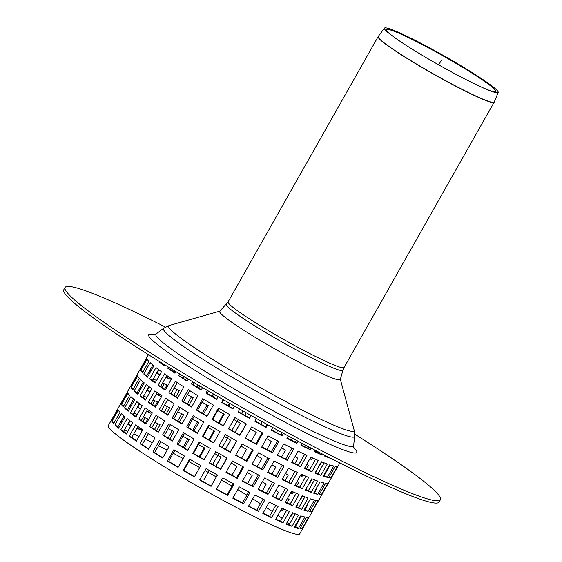 <?xml version="1.0" encoding="UTF-8"?>
<svg xmlns="http://www.w3.org/2000/svg" width="562" height="562" viewBox="0 0 562 562"><rect width="100%" height="100%" fill="white"/><g stroke="black" fill="none" stroke-linecap="round" stroke-linejoin="round"><path stroke-width="0.84" d="M396.962 39.214A62.74 5.03 -150.5 0 1 386.565 29.66A62.74 5.03 -150.5 0 1 390.147 29.912A62.74 5.03 -150.5 0 1 452.101 61.082A62.74 5.03 -150.5 0 1 495.775 91.444A62.74 5.03 -150.5 0 1 482.231 87.454M388.194 28.36A65.332 5.241 -150.5 0 1 452.712 60.822A65.332 5.241 -150.5 0 1 498.192 92.442A65.332 5.241 -150.5 0 1 483.165 87.876A65.332 5.241 -150.5 0 1 396.126 38.63A65.332 5.241 -150.5 0 1 384.471 28.1A65.332 5.241 -150.5 0 1 388.194 28.36M226.345 304.218A66.997 5.374 -150.5 0 0 281.955 341.97A66.997 5.374 -150.5 0 0 342.953 370.189L340.298 379.462A69.252 5.557 -150.5 0 1 335.83 379.202A69.252 5.557 -150.5 0 1 277.242 350.295A69.252 5.557 -150.5 0 1 222.292 314.966A69.252 5.557 -150.5 0 1 219.763 311.271L228.095 301.836A66.639 5.346 -150.5 0 0 283.459 339.3A66.639 5.346 -150.5 0 0 344.092 367.464L494.23 102.08A66.632 5.346 -150.5 0 1 433.583 73.966A66.632 5.346 -150.5 0 1 378.247 36.46L378.135 36.642A66.639 5.346 29.5 0 0 433.499 74.107A66.639 5.346 29.5 0 0 494.138 102.27M340.284 379.076A69.252 5.557 -150.5 0 1 339.827 379.842A69.252 5.557 -150.5 0 1 277.242 350.295A69.252 5.557 -150.5 0 1 219.679 311.868A69.252 5.557 -150.5 0 1 220.107 311.081M354.734 434.145A215.604 17.289 -150.5 0 1 440.39 499.766A215.604 17.289 -150.5 0 1 244.224 408.651A215.604 17.289 -150.5 0 1 65.094 287.435A215.604 17.289 -150.5 0 1 77.493 288.144A215.604 17.289 -150.5 0 1 165.46 327.063M440.39 499.766L439.112 502.035A215.604 17.289 -150.5 0 1 242.946 410.913A215.604 17.289 -150.5 0 1 63.808 289.697L65.094 287.435M234.459 406.094L232.865 408.904A109.955 8.816 -150.5 0 1 221.695 402.406L223.247 399.659M221.695 402.406L222.327 402.42A106.169 8.514 29.5 0 0 233.012 408.644M223.732 399.94L222.327 402.42M251.137 415.536L249.549 418.346A109.955 8.816 -150.5 0 1 238.162 411.939L239.763 409.115M238.316 411.672A106.169 8.514 29.5 0 0 249.612 418.037L251.052 415.487M267.638 424.717L266.107 427.415A109.955 8.816 -150.5 0 1 254.86 421.289L256.441 418.5M255.015 421.022A106.169 8.514 29.5 0 0 265.594 426.783L266.971 424.352M265.594 426.783L266.107 427.415M283.445 433.365L282.054 435.831A109.955 8.816 -150.5 0 1 271.284 430.183L272.774 427.542M271.439 429.902A106.169 8.514 29.5 0 0 280.979 434.904L282.222 432.705M280.979 434.904L282.054 435.831M298.078 441.247L296.891 443.348A109.955 8.816 -150.5 0 1 286.922 438.339L288.264 435.972M287.091 438.037A106.169 8.514 29.5 0 0 295.289 442.146L296.329 440.313M295.289 442.146L296.891 443.348M311.074 448.132L310.175 449.726A109.955 8.816 -150.5 0 1 301.309 445.511L302.419 443.558M301.506 445.174A106.169 8.514 29.5 0 0 308.095 448.293L308.847 446.959M308.095 448.293L310.175 449.726M322.026 453.843L321.492 454.784A109.955 8.816 -150.5 0 1 314.01 451.49L314.804 450.085M314.242 451.089A106.169 8.514 29.5 0 0 319.005 453.155L319.385 452.473M319.005 453.155L321.492 454.784M330.575 458.248L330.512 458.36A109.955 8.816 -150.5 0 1 324.632 456.091L325.026 455.396M329.255 457.573L330.512 458.36M324.934 455.564A106.169 8.514 29.5 0 0 326.508 456.161M157.107 360.102L157.058 360.193A109.955 8.816 -150.5 0 1 156.44 359.68M165.242 365.131L164.715 366.059A109.955 8.816 -150.5 0 1 159.215 361.921L159.432 361.542M159.215 361.921L162.109 363.375A106.169 8.514 29.5 0 0 164.989 365.574M175.737 371.552L174.838 373.14A109.955 8.816 -150.5 0 1 167.687 368.194L168.34 367.035M167.687 368.194L170.265 369.417A106.169 8.514 29.5 0 0 175.056 372.754M170.771 368.524L170.265 369.417M188.298 379.125L187.111 381.219A109.955 8.816 -150.5 0 1 178.533 375.62L179.531 373.849M178.533 375.62L180.711 376.575A106.169 8.514 29.5 0 0 187.301 380.896M181.554 375.072L180.711 376.575M202.559 387.597L201.168 390.056A109.955 8.816 -150.5 0 1 191.417 383.965L192.682 381.738M191.417 383.965L193.124 384.626A106.169 8.514 29.5 0 0 201.337 389.761M194.234 382.666L193.124 384.626M212.071 419.414L218.485 408.075A109.955 8.816 29.5 0 0 229.661 414.573L223.247 425.912A109.955 8.816 -150.5 0 1 212.071 419.414L212.71 419.428A106.169 8.514 29.5 0 0 223.395 425.645M218.969 408.363L212.71 419.428M228.544 428.947L234.958 417.608A109.955 8.816 29.5 0 0 246.339 424.015L239.925 435.353A109.955 8.816 -150.5 0 1 228.544 428.947M228.692 428.68A106.169 8.514 29.5 0 0 239.988 435.037L246.254 423.966M245.243 438.297L251.657 426.958A109.955 8.816 29.5 0 0 262.904 433.084L256.49 444.416A109.955 8.816 -150.5 0 1 245.243 438.297M245.39 438.03A106.169 8.514 29.5 0 0 255.977 443.783L262.236 432.726M255.977 443.783L256.49 444.416M261.66 447.183L268.074 435.852A109.955 8.816 29.5 0 0 278.843 441.5L272.43 452.839A109.955 8.816 -150.5 0 1 261.66 447.183M261.822 446.909A106.169 8.514 29.5 0 0 271.362 451.904L277.607 440.861M271.362 451.904L272.43 452.839M277.305 455.339L283.719 444.008A109.955 8.816 29.5 0 0 293.68 449.017L287.266 460.355A109.955 8.816 -150.5 0 1 277.305 455.339M277.473 455.044A106.169 8.514 29.5 0 0 285.672 459.147L291.903 448.132M285.672 459.147L287.266 460.355M291.692 462.519L298.106 451.181A109.955 8.816 29.5 0 0 306.964 455.396L300.551 466.734A109.955 8.816 -150.5 0 1 291.692 462.519M291.882 462.182A106.169 8.514 29.5 0 0 298.478 465.294L304.681 454.328M298.478 465.294L300.551 466.734M304.393 468.497L310.807 457.159A109.955 8.816 29.5 0 0 318.289 460.454L311.875 471.792A109.955 8.816 -150.5 0 1 304.393 468.497M304.618 468.09A106.169 8.514 29.5 0 0 309.381 470.162L315.542 459.273M309.381 470.162L311.875 471.792M315.015 473.092L321.429 461.76A109.955 8.816 29.5 0 0 327.309 464.029L320.895 475.361A109.955 8.816 -150.5 0 1 315.015 473.092M315.31 472.572A106.169 8.514 29.5 0 0 318.064 473.597L324.148 462.842M318.064 473.597L320.895 475.361M323.241 476.176L329.655 464.837A109.955 8.816 29.5 0 0 333.751 466.01L327.337 477.349A109.955 8.816 -150.5 0 1 323.241 476.176M323.698 475.361A106.169 8.514 29.5 0 0 324.253 475.494L330.182 465.006M324.253 475.494L327.337 477.349M328.812 477.637L335.226 466.298A109.955 8.816 29.5 0 0 337.418 466.348L331.004 477.686A109.955 8.816 -150.5 0 1 328.812 477.637M329.339 476.717L331.004 477.686M331.861 476.934A109.955 8.816 -150.5 0 1 331.77 477.222A109.955 8.816 -150.5 0 1 331.573 477.447L337.987 466.109A109.955 8.816 29.5 0 0 338.183 465.884L339.834 462.955M326.396 471.644L326.424 471.659A106.169 8.514 29.5 0 0 326.396 471.644L330.154 464.999M321.569 467.31L321.605 467.331A106.169 8.514 29.5 0 0 321.569 467.31L324.105 462.828M321.822 461.922L319.645 465.772A106.169 8.514 29.5 0 0 319.307 465.505M314.186 461.669A106.169 8.514 29.5 0 0 314.137 461.627L315.486 459.245M318.949 453.134L319.335 452.452M316.455 450.949L315.949 451.841M312.507 457.925L311.488 459.73A106.169 8.514 29.5 0 0 309.964 458.648M304.4 454.82A106.169 8.514 29.5 0 0 304.337 454.777L304.611 454.3M308.025 448.258L308.784 446.923M310.189 458.248A109.955 8.816 -150.5 0 1 311.727 459.309M305.285 445.076L304.435 446.572M295.212 442.104L296.251 440.271M292.247 438.121L291.137 440.081M280.895 434.862L282.138 432.656M277.747 430.267L276.455 432.55M265.51 426.734L266.887 424.303M262.243 421.732L260.845 424.212M249.521 417.98L250.961 415.43M244.681 415.276L246.128 412.719M246.219 412.761L244.765 415.325M228.067 405.778L229.493 403.256M230.146 403.628L228.72 406.157M211.993 396.273L213.328 393.913M214.529 394.608L213.188 396.99M196.96 387.042L198.126 384.977M199.833 385.989L198.646 388.096M183.416 378.367L184.336 376.744M186.493 378.043L185.53 379.743M166.043 376.884A109.955 8.816 -150.5 0 1 167.743 377.65L168.354 376.568M171.789 370.491L172.358 369.494M167.743 377.65L170.237 379.28A106.169 8.514 29.5 0 0 165.804 377.299M174.894 371.039L174.241 372.199M170.813 378.254L170.237 379.28M156.728 372.894A109.955 8.816 -150.5 0 1 157.121 373.049L158.941 369.831M157.121 373.049L159.812 374.735M159.798 374.756A106.169 8.514 29.5 0 0 156.426 373.428M149.78 370.506L150.855 371.152M150.7 371.426A106.169 8.514 29.5 0 0 149.766 371.145A106.169 8.514 29.5 0 0 149.464 371.061M148.431 354.664L146.78 357.594A109.955 8.816 29.5 0 0 146.759 358.444L140.345 369.782A109.955 8.816 -150.5 0 1 140.367 368.925A109.955 8.816 -150.5 0 1 140.563 368.7L146.689 357.875M140.704 370.548L147.118 359.209A109.955 8.816 29.5 0 0 148.881 361.387L142.467 372.725A109.955 8.816 -150.5 0 1 140.704 370.548L142.994 371.791M143.746 373.99L150.159 362.652A109.955 8.816 29.5 0 0 153.847 365.862L147.434 377.193A109.955 8.816 -150.5 0 1 143.746 373.99L146.879 375.634A106.169 8.514 29.5 0 0 147.827 376.505M152.864 365.047L146.879 375.634M149.597 378.921L156.011 367.583A109.955 8.816 29.5 0 0 161.512 371.728L155.098 383.059A109.955 8.816 -150.5 0 1 149.597 378.921L152.492 380.376A106.169 8.514 29.5 0 0 155.372 382.582M158.603 369.571L152.492 380.376M158.07 385.195L164.483 373.856A109.955 8.816 29.5 0 0 171.635 378.809L165.221 390.14A109.955 8.816 -150.5 0 1 158.07 385.195L160.641 386.417A106.169 8.514 29.5 0 0 165.432 389.761M166.823 375.5L160.641 386.417M168.916 392.62L175.33 381.282A109.955 8.816 29.5 0 0 183.907 386.888L177.494 398.226A109.955 8.816 -150.5 0 1 168.916 392.62L171.087 393.576A106.169 8.514 29.5 0 0 177.676 397.896M177.304 382.596L171.087 393.576M181.8 400.973L188.214 389.635A109.955 8.816 29.5 0 0 197.957 395.725L191.544 407.064A109.955 8.816 -150.5 0 1 181.8 400.973L183.507 401.633A106.169 8.514 29.5 0 0 191.712 406.769M189.745 390.604L183.507 401.633M202.453 436.414L208.867 425.083A109.955 8.816 29.5 0 0 220.037 431.581L213.623 442.912A109.955 8.816 -150.5 0 1 202.453 436.414L203.086 436.428A106.169 8.514 29.5 0 0 213.771 442.652M209.352 425.364L203.086 436.428M218.92 445.947L225.334 434.609A109.955 8.816 29.5 0 0 236.721 441.022L230.308 452.354A109.955 8.816 -150.5 0 1 218.92 445.947M219.075 445.68A106.169 8.514 29.5 0 0 230.371 452.045L236.63 440.973M235.618 455.297L242.032 443.966A109.955 8.816 29.5 0 0 253.279 450.085L246.866 461.423A109.955 8.816 -150.5 0 1 235.618 455.297M235.773 455.03A106.169 8.514 29.5 0 0 246.36 460.791L252.612 449.726M246.36 460.791L246.866 461.423M252.043 464.191L258.457 452.853A109.955 8.816 29.5 0 0 269.226 458.508L262.812 469.839A109.955 8.816 -150.5 0 1 252.043 464.191M252.197 463.91A106.169 8.514 29.5 0 0 261.737 468.912L267.99 457.861M261.737 468.912L262.812 469.839M267.681 472.347L274.094 461.009A109.955 8.816 29.5 0 0 284.063 466.017L277.649 477.356A109.955 8.816 -150.5 0 1 267.681 472.347M267.856 472.045A106.169 8.514 29.5 0 0 276.047 476.154L282.286 465.139M276.047 476.154L277.649 477.356M282.075 479.526L288.489 468.188A109.955 8.816 29.5 0 0 297.347 472.403L290.933 483.734A109.955 8.816 -150.5 0 1 282.075 479.526M282.264 479.182A106.169 8.514 29.5 0 0 288.854 482.301L295.057 471.335M288.854 482.301L290.933 483.734M294.769 485.505L301.183 474.166A109.955 8.816 29.5 0 0 308.664 477.454L302.258 488.792A109.955 8.816 -150.5 0 1 294.769 485.505M295.001 485.097A106.169 8.514 29.5 0 0 299.764 487.163L305.925 476.274M299.764 487.163L302.258 488.792M305.391 490.099L311.805 478.761A109.955 8.816 29.5 0 0 317.685 481.03L311.271 492.368A109.955 8.816 -150.5 0 1 305.391 490.099M305.693 489.572A106.169 8.514 29.5 0 0 308.44 490.598L314.523 479.843M308.44 490.598L311.271 492.368M313.617 493.176L320.031 481.838A109.955 8.816 29.5 0 0 324.126 483.018L317.713 494.356A109.955 8.816 -150.5 0 1 313.617 493.176M314.074 492.368A106.169 8.514 29.5 0 0 314.629 492.495L316.799 488.659A106.169 8.514 29.5 0 0 316.778 488.645M314.629 492.495L317.713 494.356M319.195 494.644L325.609 483.306A109.955 8.816 29.5 0 0 327.801 483.355L321.387 494.693A109.955 8.816 -150.5 0 1 319.195 494.644M319.715 493.717L321.387 494.693M322.237 493.935A109.955 8.816 -150.5 0 1 322.145 494.223A109.955 8.816 -150.5 0 1 321.949 494.448L328.363 483.109A109.955 8.816 29.5 0 0 328.559 482.884L331.77 477.222M318.022 473.576L318.359 472.979A106.169 8.514 -150.5 0 1 318.394 473.007M311.945 484.311L311.987 484.332A106.169 8.514 29.5 0 0 311.945 484.311L314.481 479.829M316.097 471.174A106.169 8.514 -150.5 0 1 316.434 471.441L315.711 472.719M312.198 478.922L310.02 482.772A106.169 8.514 29.5 0 0 309.683 482.512M309.325 470.134L310.934 467.296A106.169 8.514 -150.5 0 1 310.983 467.331M304.569 478.669A106.169 8.514 29.5 0 0 304.52 478.634L305.868 476.253M306.754 464.317A106.169 8.514 -150.5 0 1 308.285 465.392L306.332 468.849M302.89 474.932L301.871 476.731A106.169 8.514 29.5 0 0 300.34 475.656M298.408 465.266L301.134 460.447A106.169 8.514 -150.5 0 1 301.197 460.489M294.783 471.827A106.169 8.514 29.5 0 0 294.72 471.785L294.994 471.3M300.572 475.248A109.955 8.816 -150.5 0 1 302.103 476.309M295.127 456.449A106.169 8.514 -150.5 0 1 297.839 458.241L294.818 463.58M285.594 459.112L289.261 452.635A106.169 8.514 -150.5 0 1 289.332 452.684M281.59 447.774A106.169 8.514 -150.5 0 1 285.419 450.183L281.52 457.082M271.277 451.862L275.668 444.092A106.169 8.514 -150.5 0 1 275.752 444.142M266.55 438.543A106.169 8.514 -150.5 0 1 271.404 441.479L266.838 449.551M255.886 443.741L260.782 435.086A106.169 8.514 -150.5 0 1 260.866 435.143M250.483 429.031A106.169 8.514 -150.5 0 1 256.216 432.389L251.221 441.219M239.897 434.988L245.046 425.891A106.169 8.514 -150.5 0 1 245.137 425.94M235.057 432.283L240.234 423.137M233.869 419.533A106.169 8.514 -150.5 0 1 240.318 423.186L235.148 432.333M218.442 422.779L223.535 413.787M217.705 410.597A106.169 8.514 -150.5 0 1 224.196 414.152L219.096 423.165M202.376 413.274L207.104 404.907M202.088 402.266A106.169 8.514 -150.5 0 1 208.333 405.56L203.57 413.99M187.336 404.043L191.452 396.772M187.406 394.735A106.169 8.514 -150.5 0 1 193.223 397.678L189.022 405.097M173.799 395.367L177.044 389.635M174.108 388.237A106.169 8.514 -150.5 0 1 179.313 390.731L175.906 396.751M156.419 393.885A109.955 8.816 -150.5 0 1 158.119 394.657L158.737 393.569M162.172 387.499L164.308 383.727M158.119 394.657L160.613 396.28A106.169 8.514 29.5 0 0 156.18 394.306M162.594 382.968A106.169 8.514 -150.5 0 1 167.026 384.949L164.617 389.199M161.196 395.255L160.613 396.28M147.103 389.895A109.955 8.816 -150.5 0 1 147.497 390.056L149.323 386.832M152.829 380.643L153.616 379.245M147.497 390.056L150.187 391.735M153.215 379.09A106.169 8.514 -150.5 0 1 156.587 380.425M150.173 391.763A106.169 8.514 29.5 0 0 146.801 390.428M140.156 387.506L141.238 388.159M141.083 388.426A106.169 8.514 29.5 0 0 140.149 388.145A106.169 8.514 29.5 0 0 139.847 388.061M140.367 368.925L137.156 374.594A109.955 8.816 29.5 0 0 137.135 375.451L130.721 386.789A109.955 8.816 -150.5 0 1 130.742 385.932A109.955 8.816 -150.5 0 1 130.939 385.708L137.065 374.882M131.087 387.555L137.5 376.217A109.955 8.816 29.5 0 0 139.264 378.395L132.85 389.726A109.955 8.816 -150.5 0 1 131.087 387.555L133.377 388.799M134.128 390.99L140.542 379.659A109.955 8.816 29.5 0 0 144.23 382.863L137.816 394.201A109.955 8.816 -150.5 0 1 134.128 390.99L137.254 392.634A106.169 8.514 29.5 0 0 138.21 393.512M143.247 382.048L137.254 392.634M139.973 395.929L146.387 384.591A109.955 8.816 29.5 0 0 151.888 388.728L145.474 400.067A109.955 8.816 -150.5 0 1 139.973 395.929L142.867 397.383A106.169 8.514 29.5 0 0 145.748 399.582M148.979 386.579L142.867 397.383M148.452 402.202L154.866 390.864A109.955 8.816 29.5 0 0 162.011 395.81L155.597 407.148A109.955 8.816 -150.5 0 1 148.452 402.202L151.023 403.425A106.169 8.514 29.5 0 0 155.815 406.769M157.198 392.508L151.023 403.425M159.292 409.628L165.706 398.289A109.955 8.816 29.5 0 0 174.283 403.895L167.869 415.227A109.955 8.816 -150.5 0 1 159.292 409.628L161.47 410.583A106.169 8.514 29.5 0 0 168.059 414.904M167.68 399.596L161.47 410.583M172.176 417.973L178.59 406.642A109.955 8.816 29.5 0 0 188.34 412.733L181.926 424.064A109.955 8.816 -150.5 0 1 172.176 417.973L173.883 418.634A106.169 8.514 29.5 0 0 182.095 423.769M180.128 407.612L173.883 418.634M192.829 453.422L199.243 442.083A109.955 8.816 29.5 0 0 210.42 448.581L204.006 459.92A109.955 8.816 -150.5 0 1 192.829 453.422L193.468 453.436A106.169 8.514 29.5 0 0 204.154 459.653M199.728 442.371L193.468 453.436M209.303 462.955L215.717 451.616A109.955 8.816 29.5 0 0 227.097 458.023L220.683 469.361A109.955 8.816 -150.5 0 1 209.303 462.955M209.45 462.688A106.169 8.514 29.5 0 0 220.747 469.045L227.013 457.974M226.001 472.305L232.415 460.966A109.955 8.816 29.5 0 0 243.662 467.092L237.248 478.431A109.955 8.816 -150.5 0 1 226.001 472.305M226.149 472.038A106.169 8.514 29.5 0 0 236.735 477.798L242.995 466.734M236.735 477.798L237.248 478.431M242.419 481.191L248.833 469.86A109.955 8.816 29.5 0 0 259.602 475.508L253.188 486.847A109.955 8.816 -150.5 0 1 242.419 481.191M242.58 480.917A106.169 8.514 29.5 0 0 252.12 485.912L258.365 474.869M252.12 485.912L253.188 486.847M258.063 489.347L264.477 478.016A109.955 8.816 29.5 0 0 274.446 483.025L268.032 494.363A109.955 8.816 -150.5 0 1 258.063 489.347M258.232 489.052A106.169 8.514 29.5 0 0 266.43 493.155L272.661 482.14M266.43 493.155L268.032 494.363M272.451 496.527L278.864 485.189A109.955 8.816 29.5 0 0 287.723 489.404L281.309 500.742A109.955 8.816 -150.5 0 1 272.451 496.527M272.64 496.19A106.169 8.514 29.5 0 0 279.237 499.302L285.44 488.336M279.237 499.302L281.309 500.742M285.152 502.505L291.566 491.167A109.955 8.816 29.5 0 0 299.047 494.462L292.633 505.8A109.955 8.816 -150.5 0 1 285.152 502.505M285.377 502.098A106.169 8.514 29.5 0 0 290.14 504.17L296.3 493.281M290.14 504.17L292.633 505.8M295.774 507.107L302.187 495.768A109.955 8.816 29.5 0 0 308.067 498.037L301.654 509.376A109.955 8.816 -150.5 0 1 295.774 507.107M296.069 506.58A106.169 8.514 29.5 0 0 298.822 507.605L304.906 496.85M298.822 507.605L301.654 509.376M304 510.184L310.414 498.845A109.955 8.816 29.5 0 0 314.509 500.025L308.095 511.357A109.955 8.816 -150.5 0 1 304 510.184M304.456 509.369A106.169 8.514 29.5 0 0 305.011 509.502L307.182 505.667A106.169 8.514 29.5 0 0 307.154 505.652M305.011 509.502L308.095 511.357M309.571 511.645L315.985 500.313A109.955 8.816 29.5 0 0 318.176 500.356L311.762 511.694A109.955 8.816 -150.5 0 1 309.571 511.645M310.098 510.725L311.762 511.694M312.62 510.942A109.955 8.816 -150.5 0 1 312.528 511.23A109.955 8.816 -150.5 0 1 312.332 511.455L318.745 500.117A109.955 8.816 29.5 0 0 318.942 499.892L322.145 494.223M308.397 490.584L308.742 489.98A106.169 8.514 -150.5 0 1 308.777 490.008M302.328 501.318L302.363 501.339A106.169 8.514 29.5 0 0 302.328 501.318L304.864 496.836M306.48 488.181A106.169 8.514 -150.5 0 1 306.817 488.441L306.086 489.727M302.581 495.93L300.403 499.78A106.169 8.514 29.5 0 0 300.066 499.52M299.708 487.142L301.309 484.303A106.169 8.514 -150.5 0 1 301.358 484.339M294.945 495.677A106.169 8.514 29.5 0 0 294.895 495.642L296.244 493.253M297.136 481.325A106.169 8.514 -150.5 0 1 298.661 482.4L296.708 485.849M293.266 491.94L292.247 493.738A106.169 8.514 29.5 0 0 290.723 492.656M288.784 482.266L291.509 477.454A106.169 8.514 -150.5 0 1 291.573 477.496M285.159 488.828A106.169 8.514 29.5 0 0 285.096 488.785L285.37 488.308M290.947 492.256A109.955 8.816 -150.5 0 1 292.486 493.317M285.51 473.45A106.169 8.514 -150.5 0 1 288.215 475.241L285.194 480.58M275.977 476.112L279.637 469.635A106.169 8.514 -150.5 0 1 279.707 469.684M271.966 464.774A106.169 8.514 -150.5 0 1 275.802 467.191L271.896 474.089M261.653 468.87L266.051 461.1A106.169 8.514 -150.5 0 1 266.128 461.149M256.932 455.543A106.169 8.514 -150.5 0 1 261.78 458.487L257.213 466.558M246.268 460.742L251.165 452.094A106.169 8.514 -150.5 0 1 251.249 452.143M240.859 446.038A106.169 8.514 -150.5 0 1 246.599 449.389L241.604 458.22M230.28 451.988L235.422 442.891A106.169 8.514 -150.5 0 1 235.513 442.947M225.439 449.284L230.61 440.137M224.245 436.541A106.169 8.514 -150.5 0 1 230.701 440.187L225.524 449.333M208.825 439.786L213.911 430.794M208.081 427.605A106.169 8.514 -150.5 0 1 214.579 431.159L209.478 440.165M192.752 430.281L197.487 421.914M192.471 419.266A106.169 8.514 -150.5 0 1 198.716 422.568L193.946 430.998M177.718 421.05L181.835 413.78M177.789 411.735A106.169 8.514 -150.5 0 1 183.598 414.679L179.404 422.104M164.174 412.375L167.42 406.642M164.49 405.237A106.169 8.514 -150.5 0 1 169.689 407.738L166.289 413.751M146.801 410.892A109.955 8.816 -150.5 0 1 148.501 411.658L149.113 410.576M152.548 404.499L154.683 400.727M148.501 411.658L150.995 413.288A106.169 8.514 29.5 0 0 146.563 411.307M152.976 399.975A106.169 8.514 -150.5 0 1 157.409 401.949L155 406.207M151.571 412.262L150.995 413.288M137.486 406.902A109.955 8.816 -150.5 0 1 137.88 407.064L139.699 403.839M143.205 397.643L143.991 396.252M137.88 407.064L140.57 408.743A106.169 8.514 29.5 0 0 137.184 407.436M143.598 396.098A106.169 8.514 -150.5 0 1 146.97 397.432M130.539 404.514L131.613 405.16M131.459 405.434A106.169 8.514 29.5 0 0 130.525 405.153A106.169 8.514 29.5 0 0 130.222 405.069M130.742 385.932L127.539 391.602A109.955 8.816 29.5 0 0 127.518 392.452L121.104 403.79A109.955 8.816 -150.5 0 1 121.125 402.933A109.955 8.816 -150.5 0 1 121.322 402.708L127.448 391.883M121.462 404.556L127.876 393.217A109.955 8.816 29.5 0 0 129.639 395.395L123.226 406.733A109.955 8.816 -150.5 0 1 121.462 404.556L123.752 405.799M124.504 407.998L130.918 396.66A109.955 8.816 29.5 0 0 134.606 399.87L128.192 411.201A109.955 8.816 -150.5 0 1 124.504 407.998L127.637 409.642A106.169 8.514 29.5 0 0 128.586 410.513M133.623 399.055L127.637 409.642M130.356 412.929L136.77 401.591A109.955 8.816 29.5 0 0 142.27 405.736L135.856 417.067A109.955 8.816 -150.5 0 1 130.356 412.929L133.25 414.384A106.169 8.514 29.5 0 0 136.13 416.59M139.362 403.579L133.25 414.384M138.828 419.203L145.242 407.872A109.955 8.816 29.5 0 0 152.393 412.817L145.98 424.148A109.955 8.816 -150.5 0 1 138.828 419.203L141.399 420.432A106.169 8.514 29.5 0 0 146.197 423.769M147.581 409.508L141.399 420.432M149.675 426.628L156.088 415.29A109.955 8.816 29.5 0 0 164.666 420.896L158.252 432.234A109.955 8.816 -150.5 0 1 149.675 426.628L151.845 427.584A106.169 8.514 29.5 0 0 158.435 431.904M158.062 416.604L151.845 427.584M162.559 434.981L168.972 423.643A109.955 8.816 29.5 0 0 178.716 429.733L172.309 441.072A109.955 8.816 -150.5 0 1 162.559 434.981L164.266 435.641A106.169 8.514 29.5 0 0 172.471 440.777M170.504 424.612L164.266 435.641M218.098 396.681L216.574 399.378A109.955 8.816 -150.5 0 1 205.952 392.993L207.392 390.442M205.952 392.993L207.146 393.33A106.169 8.514 29.5 0 0 216.728 399.104M208.432 391.047L207.146 393.33M196.335 409.993L202.749 398.655A109.955 8.816 29.5 0 0 213.37 405.047L206.957 416.386A109.955 8.816 -150.5 0 1 196.335 409.993L197.522 410.337A106.169 8.514 29.5 0 0 207.111 416.112M203.774 399.287L197.522 410.337M186.71 427.001L193.124 415.662A109.955 8.816 29.5 0 0 203.746 422.055L197.332 433.386A109.955 8.816 -150.5 0 1 186.71 427.001L187.905 427.338A106.169 8.514 29.5 0 0 197.487 433.112M194.157 416.287L187.905 427.338M177.093 444.001L183.507 432.663A109.955 8.816 29.5 0 0 194.129 439.055L187.715 450.394A109.955 8.816 -150.5 0 1 177.093 444.001L178.28 444.345A106.169 8.514 29.5 0 0 187.87 450.12M184.533 433.295L178.28 444.345M183.212 470.422L189.626 459.091A109.955 8.816 29.5 0 0 200.796 465.589L194.382 476.927A109.955 8.816 -150.5 0 1 183.212 470.422L183.851 470.436A106.169 8.514 29.5 0 0 194.536 476.66M190.111 459.372L183.851 470.436M199.679 479.955L206.092 468.617A109.955 8.816 29.5 0 0 217.48 475.031L211.066 486.362A109.955 8.816 -150.5 0 1 199.679 479.955M199.833 479.688A106.169 8.514 29.5 0 0 211.129 486.053L217.389 474.981M216.377 489.305L222.791 477.974A109.955 8.816 29.5 0 0 234.038 484.093L227.624 495.431A109.955 8.816 -150.5 0 1 216.377 489.305M216.532 489.038A106.169 8.514 29.5 0 0 227.118 494.799L233.378 483.734M227.118 494.799L227.624 495.431M232.801 498.199L239.215 486.861A109.955 8.816 29.5 0 0 249.985 492.516L243.571 503.847A109.955 8.816 -150.5 0 1 232.801 498.199M232.956 497.918A106.169 8.514 29.5 0 0 242.496 502.92L248.748 491.876M242.496 502.92L243.571 503.847M248.439 506.355L254.853 495.017A109.955 8.816 29.5 0 0 264.821 500.025L258.408 511.364A109.955 8.816 -150.5 0 1 248.439 506.355M248.615 506.053A106.169 8.514 29.5 0 0 256.813 510.163L263.044 499.147M256.813 510.163L258.408 511.364M262.833 513.535L269.247 502.196A109.955 8.816 29.5 0 0 278.106 506.411L271.692 517.75A109.955 8.816 -150.5 0 1 262.833 513.535M263.023 513.19A106.169 8.514 29.5 0 0 269.612 516.309L275.816 505.343M269.612 516.309L271.692 517.75M275.528 519.513L281.941 508.174A109.955 8.816 29.5 0 0 289.43 511.462L283.016 522.801A109.955 8.816 -150.5 0 1 275.528 519.513M275.759 519.105A106.169 8.514 29.5 0 0 280.522 521.171L286.683 510.282M280.522 521.171L283.016 522.801M286.149 524.107L292.563 512.769A109.955 8.816 29.5 0 0 298.443 515.038L292.029 526.376A109.955 8.816 -150.5 0 1 286.149 524.107M286.451 523.58A106.169 8.514 29.5 0 0 289.198 524.606L295.282 513.858M289.198 524.606L292.029 526.376M294.376 527.184L300.789 515.853A109.955 8.816 29.5 0 0 304.885 517.026L298.471 528.364A109.955 8.816 -150.5 0 1 294.376 527.184M294.839 526.376A106.169 8.514 29.5 0 0 295.387 526.503L301.323 516.021M295.387 526.503L298.471 528.364M299.953 528.652L306.367 517.314A109.955 8.816 29.5 0 0 308.559 517.363L302.145 528.702A109.955 8.816 -150.5 0 1 299.953 528.652M300.473 527.725L302.145 528.702M302.995 527.95A109.955 8.816 -150.5 0 1 302.904 528.231A109.955 8.816 -150.5 0 1 302.707 528.456L309.121 517.124A109.955 8.816 29.5 0 0 309.318 516.892L312.528 511.23M297.558 522.674A106.169 8.514 29.5 0 0 297.537 522.653L301.295 516.014M298.78 507.584L299.117 506.987A106.169 8.514 -150.5 0 1 299.153 507.015M292.704 518.319L292.746 518.34A106.169 8.514 29.5 0 0 292.704 518.319L295.24 513.837M296.855 505.182A106.169 8.514 -150.5 0 1 297.193 505.449L296.469 506.727M292.957 512.93L290.779 516.78A106.169 8.514 29.5 0 0 290.449 516.52M290.083 504.149L291.692 501.304A106.169 8.514 -150.5 0 1 291.741 501.339M285.278 512.642L285.334 512.67A106.169 8.514 29.5 0 0 285.278 512.642L286.627 510.261M287.512 498.325A106.169 8.514 -150.5 0 1 289.044 499.4L287.091 502.857M283.648 508.94L282.63 510.739A106.169 8.514 29.5 0 0 281.098 509.664M279.166 499.274L281.892 494.455A106.169 8.514 -150.5 0 1 281.955 494.497M275.478 505.793L275.549 505.821A106.169 8.514 29.5 0 0 275.478 505.793L275.752 505.308M281.33 509.256A109.955 8.816 -150.5 0 1 282.862 510.324M275.886 490.457A106.169 8.514 -150.5 0 1 278.597 492.249L275.577 497.588M266.353 493.12L270.02 486.643A106.169 8.514 -150.5 0 1 270.09 486.692M262.349 481.782A106.169 8.514 -150.5 0 1 266.177 484.191L262.278 491.09M252.036 485.87L256.427 478.1A106.169 8.514 -150.5 0 1 256.511 478.15M247.308 472.551A106.169 8.514 -150.5 0 1 252.162 475.487L247.596 483.559M236.644 477.749L241.541 469.094A106.169 8.514 -150.5 0 1 241.625 469.151M231.242 463.039A106.169 8.514 -150.5 0 1 236.974 466.397L231.98 475.227M220.655 468.996L225.805 459.899A106.169 8.514 -150.5 0 1 225.896 459.948M215.822 466.291L220.992 457.145M214.628 453.541A106.169 8.514 -150.5 0 1 221.077 457.194L215.906 466.341M199.201 456.794L204.294 447.795M198.463 444.605A106.169 8.514 -150.5 0 1 204.954 448.16L199.861 457.173M183.135 447.282L187.87 438.915M182.847 436.274A106.169 8.514 -150.5 0 1 189.099 439.568L184.329 447.998M168.101 438.051L172.211 430.78M168.171 428.743A106.169 8.514 -150.5 0 1 173.981 431.686L169.78 439.105M154.557 429.375L157.803 423.643M154.866 422.245A106.169 8.514 -150.5 0 1 160.072 424.739L156.665 430.759M137.177 427.893A109.955 8.816 -150.5 0 1 138.877 428.666L139.495 427.577M142.931 421.507L145.066 417.735M138.877 428.666L141.371 430.288A106.169 8.514 29.5 0 0 136.938 428.314M143.352 416.976A106.169 8.514 -150.5 0 1 147.785 418.957L145.382 423.207M141.954 429.263L141.371 430.288M127.862 423.903A109.955 8.816 -150.5 0 1 128.255 424.064L130.082 420.84M133.587 414.651L134.374 413.253M128.255 424.064L130.946 425.743M133.974 413.105A106.169 8.514 -150.5 0 1 137.346 414.433M130.932 425.771A106.169 8.514 29.5 0 0 127.56 424.436M120.914 421.521L121.996 422.167M121.842 422.434A106.169 8.514 29.5 0 0 120.907 422.153A106.169 8.514 29.5 0 0 120.605 422.069M121.125 402.933L117.915 408.602A109.955 8.816 29.5 0 0 117.894 409.459L111.48 420.798A109.955 8.816 -150.5 0 1 111.501 419.94A109.955 8.816 -150.5 0 1 111.698 419.716L117.823 408.89M111.845 421.563L118.259 410.225A109.955 8.816 29.5 0 0 120.022 412.403L113.608 423.734A109.955 8.816 -150.5 0 1 111.845 421.563L114.135 422.807M114.887 424.998L121.301 413.667A109.955 8.816 29.5 0 0 124.989 416.871L118.575 428.209A109.955 8.816 -150.5 0 1 114.887 424.998L118.013 426.642A106.169 8.514 29.5 0 0 118.968 427.52M124.005 416.056L118.013 426.642M120.732 429.937L127.145 418.599A109.955 8.816 29.5 0 0 132.653 422.736L126.239 434.075A109.955 8.816 -150.5 0 1 120.732 429.937L123.626 431.391A106.169 8.514 29.5 0 0 126.506 433.597M129.745 420.587L123.626 431.391M129.211 436.21L135.625 424.872A109.955 8.816 29.5 0 0 142.769 429.818L136.355 441.156A109.955 8.816 -150.5 0 1 129.211 436.21L131.782 437.433A106.169 8.514 29.5 0 0 136.573 440.777M137.957 426.516L131.782 437.433M140.05 443.636L146.464 432.297A109.955 8.816 29.5 0 0 155.042 437.903L148.628 449.235A109.955 8.816 -150.5 0 1 140.05 443.636L142.228 444.591A106.169 8.514 29.5 0 0 148.818 448.912M148.438 433.604L142.228 444.591M152.934 451.981L159.348 440.65A109.955 8.816 29.5 0 0 169.099 446.741L162.685 458.072A109.955 8.816 -150.5 0 1 152.934 451.981L154.648 452.642A106.169 8.514 29.5 0 0 162.854 457.784M160.887 441.62L154.648 452.642M167.469 461.009L173.883 449.67A109.955 8.816 29.5 0 0 184.505 456.063L178.091 467.394A109.955 8.816 -150.5 0 1 167.469 461.009L168.663 461.346A106.169 8.514 29.5 0 0 178.245 467.12M174.915 450.295L168.663 461.346M302.904 528.231L299.701 533.9A109.955 8.816 -150.5 0 1 199.658 487.43A109.955 8.816 -150.5 0 1 108.297 425.61L111.501 419.94M124.357 430.106A106.169 8.514 -150.5 0 1 127.729 431.44M133.735 433.983A106.169 8.514 -150.5 0 1 139.067 436.372M145.249 439.245A106.169 8.514 -150.5 0 1 152.344 442.673M158.547 445.743A106.169 8.514 -150.5 0 1 167.181 450.134M173.229 453.274A106.169 8.514 -150.5 0 1 183.114 458.522M188.846 461.613A106.169 8.514 -150.5 0 1 199.679 467.57M205.004 470.549A106.169 8.514 -150.5 0 1 216.272 476.955M221.618 480.046A106.169 8.514 -150.5 0 1 232.008 486.151M237.691 489.551A106.169 8.514 -150.5 0 1 246.887 495.157M252.724 498.782A106.169 8.514 -150.5 0 1 260.466 503.692M266.269 507.458A106.169 8.514 -150.5 0 1 272.331 511.504M277.895 515.333A106.169 8.514 -150.5 0 1 282.117 518.347M287.238 522.189A106.169 8.514 -150.5 0 1 289.535 524.016M203.999 479.751L209.275 470.422M212.633 464.493L218.899 453.422M222.25 447.485L228.516 436.414M231.874 430.485L238.14 419.414M241.491 413.477L242.946 410.913M438.725 64.876L441.303 60.317M340.34 379.301L354.137 430.12A106.569 8.549 -150.5 0 1 257.136 385.834A106.569 8.549 -150.5 0 1 169.211 325.496L219.882 311.144M354.137 430.12L354.643 436.337A109.794 8.802 -150.5 0 1 254.649 390.232A109.794 8.802 -150.5 0 1 163.626 328.264L169.211 325.496M354.643 436.337L353.617 445.778A113.559 9.104 -150.5 0 1 250.202 398.093A113.559 9.104 -150.5 0 1 156.06 334.011L153.581 335.001M353.716 447.542A119.558 9.589 -150.5 0 1 248.018 401.942A119.558 9.589 -150.5 0 1 154.501 334.826M384.471 28.1L378.247 36.46M498.192 92.442L494.23 102.08M378.135 36.642L228.095 301.836M342.953 370.189L344.092 367.464M163.626 328.264L156.06 334.011M354.046 448.42L353.617 445.778"/></g></svg>
